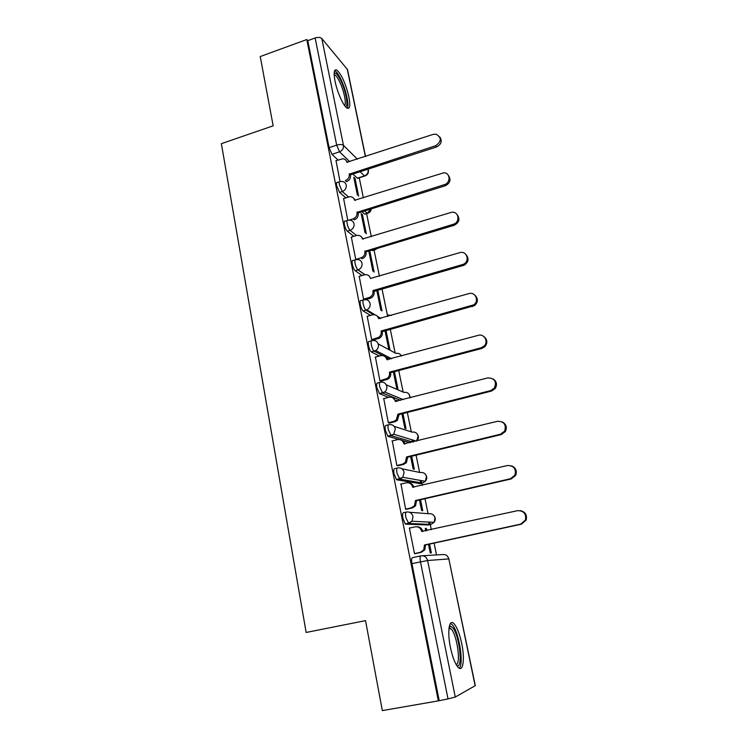 <?xml version="1.0" encoding="UTF-8"?>
<svg xmlns="http://www.w3.org/2000/svg" width="748" height="748" viewBox="0 0 748 748"><rect width="100%" height="100%" fill="white"/><g stroke="black" fill="none" stroke-linecap="round" stroke-linejoin="round"><path stroke-width="1.12" d="M406.173 512.1L403.471 512.707C402.499 512.978 402.312 514.848 402.901 518.327L405.238 523.909L408.735 523.488L405.884 517.653C405.294 514.175 405.481 512.305 406.445 512.034C409.792 511.641 411.98 513.137 413.008 516.531L412.036 521.244L408.735 523.488L430.998 524.413L434.092 522.319L434.99 517.925C434.008 514.755 431.951 513.362 428.81 513.736L409.521 512.268M397.207 468.033L394.682 468.641C393.691 468.762 393.485 470.52 394.056 473.923L396.477 479.627L399.862 479.159L397.01 473.213C396.431 469.819 396.636 468.061 397.618 467.939C400.919 467.5 403.079 468.94 404.088 472.269L402.835 477.299L399.862 479.159L422.517 483.049L425.303 481.31L426.472 476.616C425.509 473.503 423.471 472.156 420.367 472.558L401.919 468.809M388.427 424.817L386.052 425.416C385.052 425.397 384.827 427.052 385.388 430.371L387.894 436.215L391.157 435.691L388.296 429.642C387.735 426.323 387.96 424.668 388.96 424.686C392.223 424.209 394.355 425.603 395.346 428.856L393.719 434.233L391.157 435.691L412.905 442.049M379.816 382.424L377.6 383.013C376.571 382.873 376.338 384.416 376.88 387.66L379.479 393.644L382.621 393.055L379.76 386.903C379.217 383.659 379.451 382.116 380.461 382.256C383.687 381.742 385.79 383.088 386.772 386.277C387.127 388.558 386.436 390.465 384.696 391.999L382.621 393.055L400.638 400.348M371.382 340.836L369.297 341.415C368.259 341.144 368.007 342.593 368.54 345.763C369.213 348.783 370.11 350.821 371.223 351.887L374.065 351.111C372.962 350.045 372.065 348.007 371.382 344.978C370.849 341.808 371.101 340.359 372.13 340.63C375.318 340.088 377.394 341.378 378.357 344.501C378.722 347.035 377.852 349.054 375.748 350.56L374.252 351.233L382.714 355.552M363.107 300.032L361.153 300.593C360.106 300.2 359.835 301.556 360.349 304.651C361.05 307.746 361.976 309.831 363.126 310.916L365.931 310.111C364.79 309.027 363.874 306.942 363.163 303.838C362.649 300.743 362.911 299.396 363.958 299.789C367.109 299.209 369.157 300.453 370.101 303.52C370.456 306.325 369.381 308.447 366.885 309.868L366.034 310.186L373.439 314.702M355.001 259.977L353.159 260.528C352.093 260.024 351.812 261.286 352.317 264.306C353.047 267.475 354 269.607 355.178 270.72L357.955 269.897C356.777 268.784 355.833 266.643 355.104 263.474C354.589 260.454 354.87 259.191 355.926 259.696L355.964 259.687C359.059 259.098 361.078 260.304 361.995 263.287C362.322 266.41 361.032 268.597 358.124 269.86L364.996 274.694M347.081 220.557L345.23 221.137C344.22 220.66 343.949 221.857 344.435 224.709C345.155 227.85 346.118 230.019 347.315 231.216L350.055 230.375C348.867 229.168 347.914 226.999 347.184 223.858C346.698 220.997 346.96 219.809 347.96 220.286L348.792 220.174C351.541 219.959 353.29 221.174 354.047 223.811C354.356 226.943 353.028 229.131 350.055 230.375L356.544 235.498M339.312 181.848L337.442 182.456C336.478 182.016 336.235 183.138 336.694 185.841L339.573 192.423L342.285 191.553L339.414 184.962C338.947 182.26 339.19 181.138 340.144 181.577L341.733 181.465C344.117 181.54 345.623 182.736 346.24 185.046C346.539 188.131 345.221 190.301 342.285 191.553L348.503 196.976M348.886 96.847C345.679 83.654 341.696 74.735 336.937 70.097C334.085 68.751 333.44 72.444 335.029 81.167C337.133 91.985 343.397 105.992 346.96 108.049C349.886 109.386 350.531 105.655 348.886 96.847M461.656 643.271C459.496 633.369 456.869 626.777 453.784 623.486C449.127 618.661 447.117 631.836 450.455 647.562C452.624 657.548 455.242 664.196 458.318 667.515C463.227 672.545 464.966 658.52 461.656 643.271M436.514 554.923L434.092 543.104M431.344 529.687L430.296 524.563M430.259 524.376L429.791 522.104M428.062 513.68L424.995 498.701M422.265 485.387L421.825 483.208M421.76 482.918L421.283 480.59M419.609 472.409L416.075 455.158M413.364 441.937L412.961 439.983M411.307 431.877L407.323 412.447M403.153 392.074L398.74 370.541M395.14 352.981L390.316 329.419M387.66 316.488L382.041 289.055M379.414 276.218L374.065 250.094M371.317 236.695L366.595 213.629M363.369 197.893L359.255 177.8M382.331 710.6L438.356 700.867L306.792 39.522L260.239 56.549L273.16 125.814L221.371 143.672L306.147 632.462L365.538 620.625L382.331 710.6M475.139 685.813L448.828 558.915L475.298 685.645L455.28 697.033L448.015 698.894L420.46 561.813C419.843 558.242 420.002 556.25 420.928 555.848C424.322 555.484 426.556 557.036 427.604 560.514L455.28 697.033M438.356 700.867L448.015 698.894M358.18 178.146L357.507 178.361L352.906 174.05M338.012 160.016L331.981 154.331L339.545 151.825L336.684 145.14L315.132 37.98C318.143 37.073 320.368 37.26 321.818 38.541L347.502 69.573L365.538 156.528M315.132 37.98L307.783 40.663L306.792 39.522M366.333 233.825L362.425 214.685L361.443 214.994M362.425 214.685L361.162 213.601L365.071 232.796M343.603 198.538L347.764 220.174M374.14 272.122L369.933 251.515L368.942 251.814M369.933 251.515L369.129 250.889M351.336 237.088L355.805 259.621M359.208 276.358L363.584 299.191L364.893 299.845M376.833 290.57L380.816 310.139L382.041 310.916L377.834 290.28M367.231 316.357L371.672 339.629L372.962 340.144M375.412 357.095L379.919 380.835L381.2 381.218M383.761 398.619L388.324 422.816L389.577 423.059M401.919 413.812L404.855 428.221L406.033 428.604L402.966 413.551M392.289 440.927L396.889 465.621L398.123 465.714M410.605 456.476L413.167 469.024L414.327 469.267L411.662 456.224M401.012 484.05L405.612 509.248L406.837 509.192M419.46 499.973L421.629 510.594L422.76 510.688L420.535 499.729M426.837 530.678L426.379 528.443L425.303 528.677M426.379 528.443L425.257 528.406L425.762 530.912M410.035 527.985L409.362 527.966L414.523 553.735L415.72 553.511M428.398 524.984L405.753 524.152M420.058 483.619L396.917 479.861M410.166 442.723L401.452 440.217M398.871 439.469L388.249 436.411M397.889 401.059L395.898 400.264M388.623 397.356L379.75 393.803M379.376 356.02L371.41 351.999M370.569 315.413L363.229 310.981M362.079 275.516L355.197 270.729M372.906 250.44L371.532 250.169M353.841 236.321L347.315 231.216M365.482 213.975L364.781 214.199L361.976 211.796M345.828 197.827L339.573 192.423M358.657 196.2L355.048 178.482L354.075 178.8M355.048 178.482L353.767 177.285L357.385 195.06M336.02 160.67L340.031 181.512M428.492 544.32L430.25 552.931L431.362 552.875L429.576 544.086M397.889 388.67L394.43 371.681M389.895 349.447L386.052 330.597M428.8 524.32L428.913 522.067M420.46 482.694L420.451 480.44M412.232 441.853L412.157 439.74M439.16 700.427L411.914 563.627C411.316 560.065 411.484 558.073 412.438 557.662L420.797 555.876M307.783 40.663L329.092 147.674L331.981 154.331M368.773 250.991L372.887 271.215M385.042 330.887L388.689 348.792M393.401 371.962L396.702 388.147M349.204 173.76L350.466 175.228C350.765 178.267 349.466 180.408 346.567 181.652L345.37 180.567C348.278 179.314 349.578 177.164 349.279 174.125L435.617 145.748C441.638 141.456 441.797 137.604 436.075 134.191L433.064 134.416L346.876 162.251C346.333 160.156 344.987 158.997 342.855 158.772L335.871 160.727M346.165 160.577L347.726 162.363M439.749 136.837C442.433 140.989 441.367 144.364 436.551 146.963L350.391 174.864M356.955 212.002L358.199 213.367C358.507 216.453 357.198 218.612 354.272 219.837L353.084 218.865C356.02 217.631 357.338 215.461 357.03 212.367L444.359 184.653C450.941 182.914 450.371 172.545 443.732 172.807L354.58 200.277C353.926 197.883 352.345 196.687 349.858 196.696L343.444 198.585M353.701 198.351L355.468 200.389M448.398 175.415C451.24 179.66 450.203 183.11 445.284 185.756L358.124 212.993M348.933 220.155L353.084 218.865M364.846 250.945L366.081 252.207C366.398 255.349 365.071 257.518 362.116 258.733L360.947 257.864C363.911 256.648 365.239 254.47 364.921 251.319L453.269 224.288C460.646 222.38 458.748 210.665 451.353 212.348L362.434 239.005C361.621 236.274 359.797 235.068 356.946 235.396L351.167 237.144M361.331 236.798L363.36 239.126M457.168 214.676C460.235 219.033 459.235 222.567 454.176 225.279L366.006 251.824M355.627 259.463L360.947 257.864M334.16 73.257L334.421 73.08C335.908 72.659 337.937 74.968 340.499 80.008C345.856 90.433 348.97 107.282 345.342 106.506M344.519 105.421C346.773 103.804 343.771 89.788 339.33 81.13C337.703 77.886 336.245 75.829 334.954 74.959L334.16 74.65M347.296 108.245C349.456 105.085 345.726 88.76 340.546 78.568C338.517 74.529 336.712 71.967 335.113 70.873L334.646 70.63M449.268 626.544L450.333 626.048L452.933 627.955C459.683 636.202 463.199 669.245 456.766 665.58M456.112 664.486C461.002 664.243 457.383 636.473 451.661 629.517L449.062 627.778M459.207 668.188C464.003 664.374 459.253 633.341 452.783 625.347L450.558 623.308M363.575 299.144L369.559 297.377C372.177 296.012 373.308 293.88 372.962 290.991L374.112 291.767C374.458 294.647 373.327 296.76 370.718 298.125L364.697 299.901M466.06 254.657C469.248 258.593 468.613 262.109 464.162 265.203L374.028 291.383M372.887 290.607L463.274 264.334C470.333 261.426 466.817 250.243 459.655 252.684L370.428 278.452C369.493 275.451 367.474 274.245 364.36 274.834L359.021 276.414M371.663 339.564L378.385 337.516C380.592 336.048 381.517 334.01 381.162 331.411L382.284 332.065C382.649 334.655 381.723 336.684 379.517 338.152L372.747 340.209M475.055 295.348C478.299 298.751 478.131 302.173 474.531 305.605L382.209 331.673M381.078 331.018L473.671 304.857C479.562 301.079 475.391 291.44 468.856 293.627L378.572 318.639C377.618 315.572 375.571 314.319 372.429 314.88L367.025 316.413M379.9 380.76L387.286 378.376C389.128 376.861 389.867 374.935 389.502 372.598L390.615 373.121C390.98 375.449 390.241 377.375 388.408 378.89L380.947 381.284M384.781 356.357L387.875 359.723M484.124 336.778C487.481 339.732 487.724 343.042 484.854 346.717L481.871 348.428L390.531 372.719M389.428 372.195L481.029 347.811L484.021 346.1C488.818 341.789 484.265 333.402 478.234 335.356L386.866 359.573C385.903 356.45 383.827 355.15 380.648 355.683L375.178 357.161M388.306 422.732L393.869 421.33L396.272 420.002L397.927 414.158L399.021 414.551L397.375 420.376L394.981 421.704L389.287 423.134M392.737 397.712L396.356 401.452M493.222 378.965C496.784 381.536 497.411 384.762 495.129 388.661L491.464 391.082L399.021 414.551M397.927 414.158L490.651 390.596L494.316 388.165C496.906 381.564 494.737 378.142 487.799 377.899L395.318 401.293C394.336 398.104 392.242 396.758 389.016 397.253L383.49 398.684M396.861 465.518L402.499 464.162L405.332 462.432L406.594 456.925L407.679 457.187L406.416 462.675L403.593 464.396L397.758 465.798M400.75 439.861C402.957 440.348 404.369 441.722 404.995 443.994M502.31 421.947C506.209 424.144 507.238 427.332 505.396 431.512L501.254 434.579L407.679 457.187M406.594 456.925L500.459 434.233L504.62 431.157C506.518 424.696 504.152 421.405 497.551 421.274L403.939 443.816C402.938 440.563 400.816 439.16 397.553 439.628L391.961 441.002M405.594 509.136L411.297 507.836L414.486 505.713L415.439 500.534L416.496 500.655L415.551 505.816L412.363 507.929L406.314 509.304M408.819 482.862C411.428 483.18 413.083 484.667 413.794 487.331L413.794 487.359M511.323 465.789C515.718 467.547 517.195 470.726 515.727 475.307L511.23 478.935L416.496 500.655M415.439 500.534L510.463 478.739L514.979 475.092C516.335 468.772 513.848 465.574 507.49 465.527L412.728 487.163C411.709 483.844 409.558 482.395 406.258 482.815L400.591 484.143M414.495 553.604L420.264 552.361L423.751 549.883L424.443 545.002L425.481 544.974L424.789 549.836L421.32 552.314L414.757 553.726M416.963 526.77C419.946 526.816 421.872 528.35 422.732 531.389L422.77 531.576M520.225 510.613C525.283 511.763 527.265 514.914 526.171 520.066L521.412 524.189L425.481 544.974M424.443 545.002L520.673 524.142L525.451 520.01C526.396 513.801 523.787 510.688 517.635 510.66L421.685 531.37C420.647 527.976 418.469 526.47 415.121 526.854L409.39 528.125M422.526 555.745L442.545 554.567C445.733 554.231 447.828 555.68 448.828 558.915L427.604 560.514L411.914 563.627M357.32 178.202L364.463 175.902L360.125 171.713M349.755 161.69L339.545 151.825C342.453 150.544 343.762 148.394 343.463 145.355L357.404 159.193M367.586 169.3L368.138 169.843L367.997 169.16M365.389 156.575L347.212 68.947M321.818 38.541L343.463 145.355C342.032 144.336 339.779 144.261 336.684 145.14L329.092 147.674M428.202 525.031L431.203 524.357M419.759 483.694L422.835 482.956M394.149 426.351L412.083 432.129C415.149 431.69 417.16 432.999 418.104 436.047L416.589 441.068C418.786 438.842 418.992 436.495 417.206 433.999M386.22 384.743L403.939 392.42C406.968 391.952 408.96 393.205 409.885 396.197L409.951 397.955M389.839 359.19L385.51 356.983M378.189 343.884L395.935 353.411C398.45 352.916 400.302 353.795 401.498 356.048M379.937 318.657L378.264 317.638M364.828 274.722L357.974 269.906L355.178 270.72M372.121 250.617L374.701 249.841L374.122 249.383M364.65 214.106L367.212 213.302L364.556 210.983M368.025 213.199L367.212 213.302L370.943 208.991M375.487 249.682L376.87 248.56M391.503 315.404L388.259 315.039M416.477 441.17L393.719 434.233L387.894 436.215M365.379 175.5L364.463 175.902C367.203 174.723 368.427 172.704 368.138 169.843L368.409 170.357C368.708 173.218 367.455 175.126 364.65 176.061L357.507 178.361M349.279 174.125L350.466 175.228M435.617 145.748L436.551 146.963M357.03 212.367L358.199 213.367M444.359 184.653L445.284 185.756M364.921 251.319L366.081 252.207M453.269 224.288L454.176 225.279M372.962 290.991L374.112 291.767M368.942 297.592L370.101 298.34M462.348 264.68L463.227 265.549M381.162 331.411L382.284 332.065M377.095 338.068L378.236 338.694M471.595 305.848L472.465 306.596M389.502 372.598L390.615 373.121M385.407 379.301L386.529 379.806M386.866 359.573L387.408 359.844M481.029 347.811L481.871 348.428M398.011 414.56L399.105 414.962M393.869 421.33L394.981 421.704M395.318 401.293L395.973 401.554M490.651 390.596L491.464 391.082M406.678 457.346L407.763 457.608M402.499 464.162L403.593 464.396M403.939 443.816L404.762 444.05M500.459 434.233L501.254 434.579M415.523 500.954L416.58 501.076M411.297 507.836L412.363 507.929M412.728 487.163L413.794 487.331M510.463 478.739L511.23 478.935M424.537 545.432L425.575 545.404M420.264 552.361L421.32 552.314M421.685 531.37L422.732 531.389M520.673 524.142L521.412 524.189M364.781 214.199L367.333 213.404C369.68 212.741 370.999 211.235 371.279 208.888M372.167 250.664L377.478 248.373M363.126 310.916L366.885 309.868L374.991 314.824M371.223 351.887L375.748 350.56L391.597 358.722M379.479 393.644L384.696 391.999L403.34 399.656M396.477 479.627L402.835 477.299L425.303 481.31C427.22 479.01 427.258 476.691 425.434 474.363M405.238 523.909L408.221 523.245L412.036 521.244L434.092 522.319C435.775 519.935 435.673 517.644 433.784 515.437M391.26 315.478L388.352 315.095M380.844 318.405L377.45 316.329M401.564 356.029L401.124 355.356M410.194 397.889L409.1 394.336M449.006 558.924L447.435 556.185M368.39 170.254L368.156 169.113M334.188 75.23L334.954 74.959M334.15 73.697L334.421 73.08M448.931 628.844L450.764 628.488M449.249 627.759L450.333 626.048M369.559 297.377L370.718 298.125M463.274 264.334L464.162 265.203M378.385 337.516L379.517 338.152M473.671 304.857L474.531 305.605M387.286 378.376L388.408 378.89M484.021 346.1L484.854 346.717M396.272 420.002L397.375 420.376M494.316 388.165L495.129 388.661M405.332 462.432L406.416 462.675M504.62 431.157L505.396 431.512M414.486 505.713L415.551 505.816M514.979 475.092L515.727 475.307M423.751 549.883L424.789 549.836M525.451 520.01L526.171 520.066"/></g></svg>
